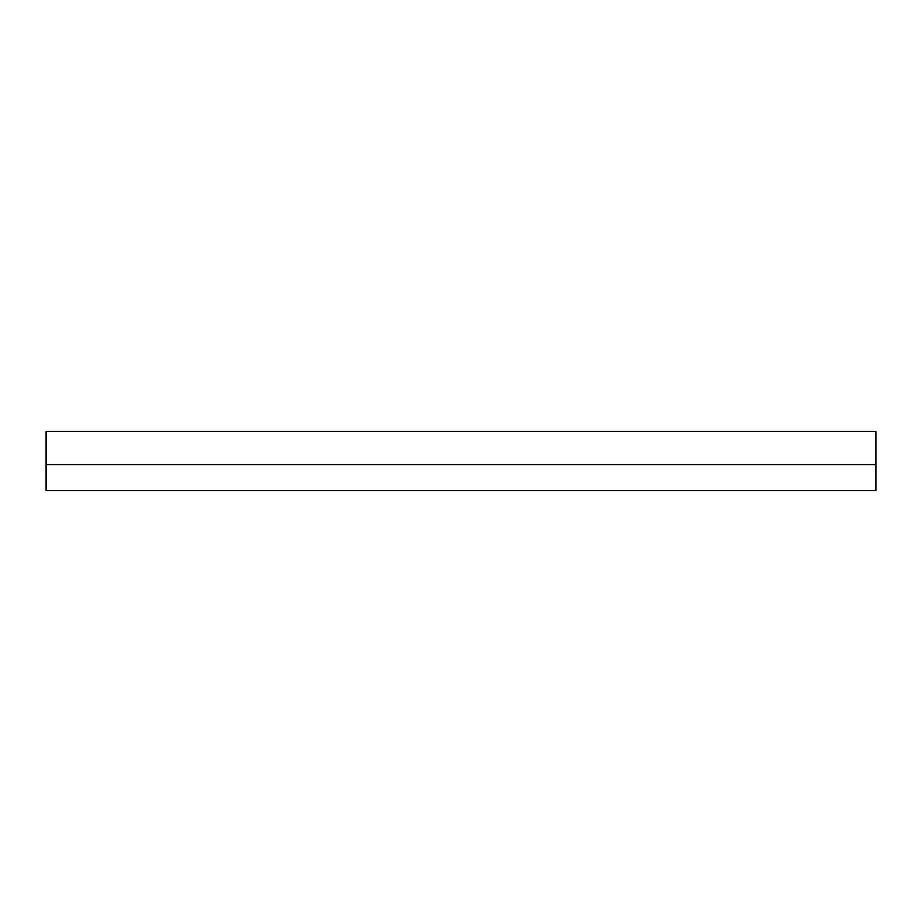 <?xml version="1.0" encoding="UTF-8"?>
<svg xmlns="http://www.w3.org/2000/svg" width="922" height="922" viewBox="0 0 922 922"><rect width="100%" height="100%" fill="white"/><g stroke="black" fill="none" stroke-linecap="round" stroke-linejoin="round"><path stroke-width="1.38" d="M46.1 464.596L46.1 490.596L875.9 490.596L875.9 464.596L46.1 464.596L46.1 431.404L875.9 431.404L875.9 464.596"/></g></svg>
